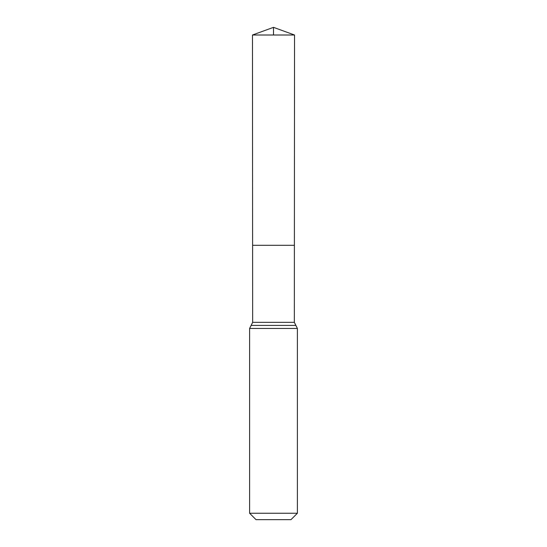 <?xml version="1.0" encoding="UTF-8"?>
<svg xmlns="http://www.w3.org/2000/svg" width="547" height="547" viewBox="0 0 547 547"><rect width="100%" height="100%" fill="white"/><g stroke="black" fill="none" stroke-linecap="round" stroke-linejoin="round"><path stroke-width="0.82" d="M252.652 322.354L252.598 245.302L294.402 245.302L252.598 245.302L252.468 35.001L294.532 35.001L294.348 322.354L252.652 322.354L251.128 325.41L295.872 325.41L294.348 322.354M295.872 325.41L297.397 328.467L249.603 328.467L251.128 325.41M297.397 513.243L249.603 513.243L256.01 519.65L290.99 519.65L297.397 513.243L297.397 328.467M249.603 513.243L249.603 328.467M252.468 35.001L273.5 27.35L294.532 35.001M273.5 35.001L273.5 27.35L252.468 35.001L252.598 245.302"/></g></svg>
